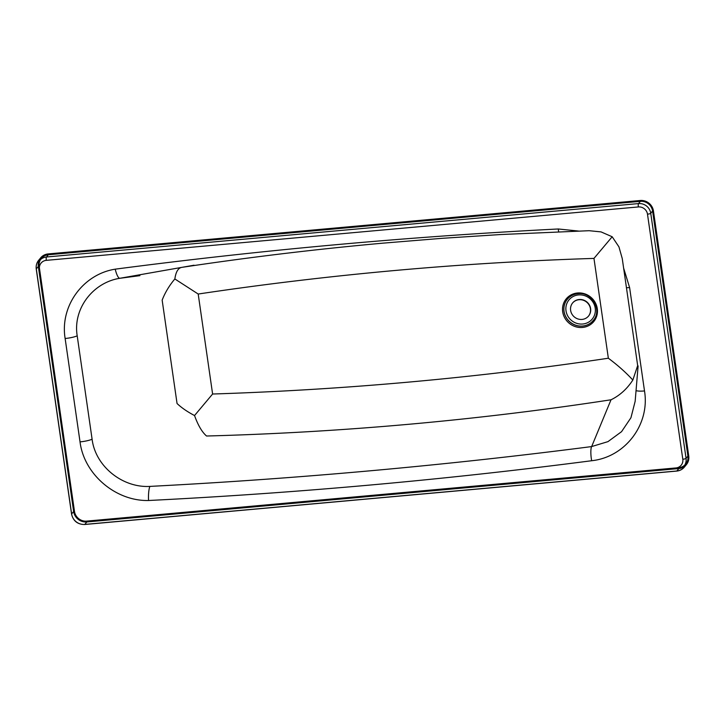 <?xml version="1.0" encoding="UTF-8"?>
<svg xmlns="http://www.w3.org/2000/svg" width="725" height="725" viewBox="0 0 725 725"><rect width="100%" height="100%" fill="white"/><g stroke="black" fill="none" stroke-linecap="round" stroke-linejoin="round"><path stroke-width="1.09" d="M572.578 303.014A10.313 9.778 -140.5 0 1 579.003 299.724A10.313 9.778 -140.5 0 1 589.144 305.071A10.313 9.778 -140.5 0 1 588.482 316.136M579.184 299.516A10.313 9.778 -140.5 0 1 589.353 304.917A10.313 9.778 -140.5 0 1 588.564 316.028A10.313 9.778 -140.5 0 1 582.048 319.426A10.313 9.778 -140.5 0 1 571.88 314.016A10.313 9.778 -140.5 0 1 572.659 302.905A10.313 9.778 -140.5 0 1 579.184 299.516M139.916 275.645L119.897 278.282C92.9 282.478 72.718 308.805 77.203 335.856L92.102 439.241C95.41 466.275 122.38 487.961 149.885 486.412L152.594 486.257C299.815 478.563 446.147 465.341 591.564 446.591L607.967 441.634L621.561 431.665L630.949 417.727L635.154 401.297L638.109 365.953M589.153 230.704L601.052 231.9L612.181 236.758L618.951 246.872L622.24 258.499L637.674 365.618L632.834 380.045C627.071 388.917 619.793 395.497 611.021 399.783C477.132 420.292 342.309 432.363 206.552 436.015C202.058 432.145 198.052 425.321 194.536 415.543C187.485 411.854 181.658 407.849 177.054 403.526L162.155 300.141C165.055 292.619 169.288 285.559 174.852 278.962C175.894 271.567 178.35 267.679 182.247 267.308L182.047 267.326C248.557 257.321 315.402 249.273 382.592 243.183L442.168 238.317L500.531 234.547L589.153 230.704M38.325 266.447L73.642 511.515A11.899 11.283 39.5 0 0 86.828 521.964L678.872 468.549A11.899 11.283 39.5 0 0 686.394 464.634A11.899 11.283 39.5 0 0 688.75 456.016L653.433 210.948A11.899 11.283 39.5 0 0 640.248 200.499L48.203 253.922A11.899 11.283 39.5 0 0 40.682 257.837A11.899 11.283 39.5 0 0 38.325 266.447L36.304 268.893L71.621 513.962A11.899 11.283 39.5 0 0 84.807 524.411L676.851 470.996A11.899 11.283 39.5 0 0 684.373 467.081L686.394 464.634M86.71 521.121L678.754 467.707A11.029 10.449 39.5 0 0 685.723 464.082A11.029 10.449 39.5 0 0 687.907 456.097L652.591 211.029A11.029 10.449 39.5 0 0 640.365 201.342L48.33 254.765A11.029 10.449 39.5 0 0 41.361 258.39A11.029 10.449 39.5 0 0 39.177 266.374L74.485 511.442A11.029 10.449 39.5 0 0 86.71 521.121M608.347 358.222C477.539 377.825 345.626 389.751 212.606 394.019L198.197 294.033C329.005 274.485 460.928 262.613 593.965 258.408L608.347 358.222C617.818 365.273 625.974 372.55 632.834 380.045M593.965 258.408L612.181 236.758M198.197 294.033L174.852 278.962M212.606 394.019L194.536 415.543M139.816 275.663L119.897 278.282A12.334 3.054 -100.2 0 1 115.221 269.165C262.078 249.935 409.761 236.54 558.268 228.982L578.496 231.048M636.033 390.63A12.334 2.71 171.8 0 0 644.507 390.947C650.126 424.487 625.158 457.212 591.663 460.728C444.824 479.814 297.114 493.073 148.552 500.504C115.701 501.31 84.028 474.377 80.031 441.878L65.132 338.493A12.334 2.71 171.8 0 0 77.203 335.856M623.609 268.042L629.608 287.562L644.507 390.947M591.645 446.582L611.021 399.783M593.15 320.568A16.738 15.868 -140.5 0 1 593.123 320.604A16.738 15.868 -140.5 0 1 582.547 326.114A16.738 15.868 -140.5 0 1 566.026 317.333A16.738 15.868 -140.5 0 1 567.303 299.298A16.738 15.868 -140.5 0 1 567.34 299.262A16.738 15.868 39.5 0 0 566.089 317.26A16.738 15.868 39.5 0 0 582.61 326.032A16.738 15.868 39.5 0 0 593.186 320.532L593.123 320.604M582.474 327.455A17.844 16.92 39.5 0 0 597.291 308.669A17.844 16.92 39.5 0 0 577.508 292.991A17.844 16.92 39.5 0 0 562.691 311.786A17.844 16.92 39.5 0 0 582.474 327.455M577.952 293.716A16.738 15.868 39.5 0 0 567.376 299.226L567.303 299.298M582.71 324.021A15.071 14.292 -140.5 0 1 566.007 310.789A15.071 14.292 -140.5 0 1 578.523 294.921A15.071 14.292 -140.5 0 1 595.225 308.152A15.071 14.292 -140.5 0 1 582.71 324.021M73.642 511.515L71.621 513.962A2.773 0.607 -8.2 0 0 71.567 514.116L36.25 269.048A2.773 0.607 -8.2 0 1 36.304 268.893A11.899 11.283 39.5 0 1 38.661 260.284L40.682 257.837M86.828 521.964L84.807 524.411A2.773 0.634 84.8 0 1 84.671 524.501A2.773 0.634 84.8 0 1 84.517 524.438M678.872 468.549L676.851 470.996A2.773 0.634 84.8 0 1 676.715 471.078A2.773 0.634 84.8 0 1 676.561 471.023M687.907 456.097L686.058 458.327A11.029 10.449 -140.5 0 1 684.717 465.124M652.591 211.029L650.742 213.259L686.058 458.327A2.773 0.607 -8.2 0 1 682.805 459.251L647.488 214.183A8.247 7.821 39.5 0 0 638.344 206.942L46.309 260.357A8.247 7.821 39.5 0 0 39.377 267.788M640.365 201.342L638.526 203.58A11.029 10.449 -140.5 0 1 650.742 213.259A2.773 0.607 -8.2 0 1 647.488 214.183M48.33 254.765L46.482 256.994L638.526 203.58A2.773 0.634 -95.2 0 0 638.344 206.942M40.518 259.577A11.029 10.449 -140.5 0 1 46.482 256.994A2.773 0.634 -95.2 0 0 46.309 260.357M80.031 441.878A12.334 2.71 171.8 0 0 92.102 439.241M148.552 500.504A12.334 2.583 89.9 0 1 149.885 486.412M591.564 446.591A12.334 2.936 -97.4 0 0 591.663 460.728M626.445 287.734A12.334 2.71 171.8 0 0 629.608 287.562M558.649 231.773A12.334 2.719 87.1 0 1 558.268 228.982M65.132 338.493C59.749 305.959 83.13 274.213 115.221 269.165M86.103 521.157L675.954 467.942A8.247 7.821 39.5 0 0 682.805 459.251M71.666 514.252A2.773 0.607 -8.2 0 1 71.567 514.116C73.234 521.003 77.602 524.465 84.671 524.501L676.715 471.078C679.823 470.761 682.37 469.428 684.373 467.081M36.35 269.183A2.773 0.607 -8.2 0 1 36.25 269.048C35.824 265.758 36.631 262.84 38.661 260.284M593.186 320.532C602.584 310.327 591.972 291.64 578.033 293.67C573.692 294.114 570.14 295.963 567.376 299.226M194.028 265.214L118.374 278.545"/></g></svg>
